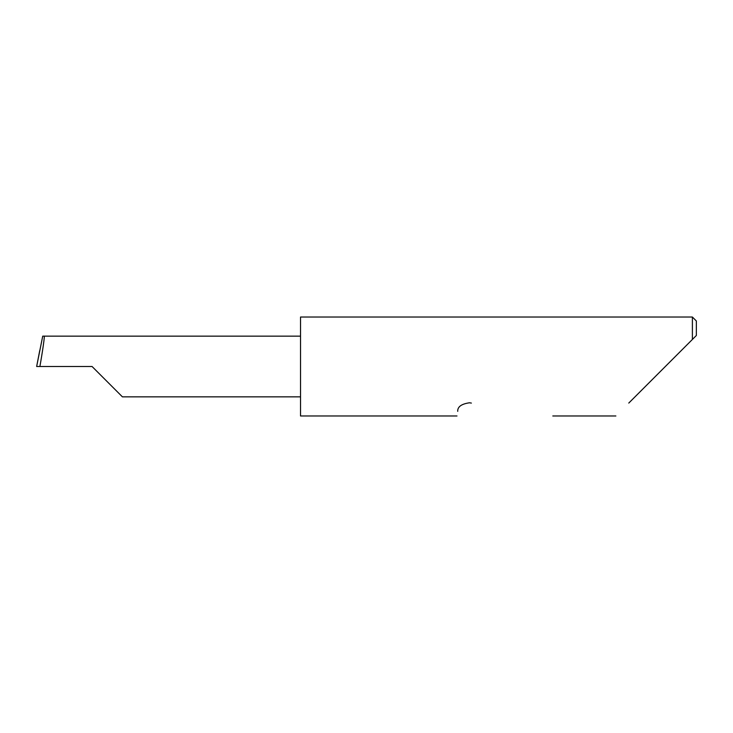 <?xml version="1.0" encoding="UTF-8"?>
<svg xmlns="http://www.w3.org/2000/svg" width="733" height="733" viewBox="0 0 733 733"><rect width="100%" height="100%" fill="white"/><g stroke="black" fill="none" stroke-linecap="round" stroke-linejoin="round"><path stroke-width="1.1" d="M92.065 366.5L122.411 396.846L92.065 366.5L122.411 396.846L92.065 366.5L39.894 366.5C42.587 351.483 44.951 334.798 44.182 336.154L42.716 336.154L36.65 366.473M628.767 403.077L692.392 339.452L692.392 317.022L300.53 317.022L300.53 415.978L456.989 415.978M457.722 411.341C456.751 417.48 456.751 417.48 457.722 411.341C457.502 406.797 461.424 403.947 469.496 402.784L471.374 403.077M39.729 350.603L36.65 366.5L39.894 366.5M300.53 336.154L44.182 336.154M696.35 335.494L692.392 339.452L696.35 335.494L696.35 320.981L692.392 317.022M122.411 396.846L300.53 396.846M615.867 415.978L552.801 415.978"/></g></svg>
